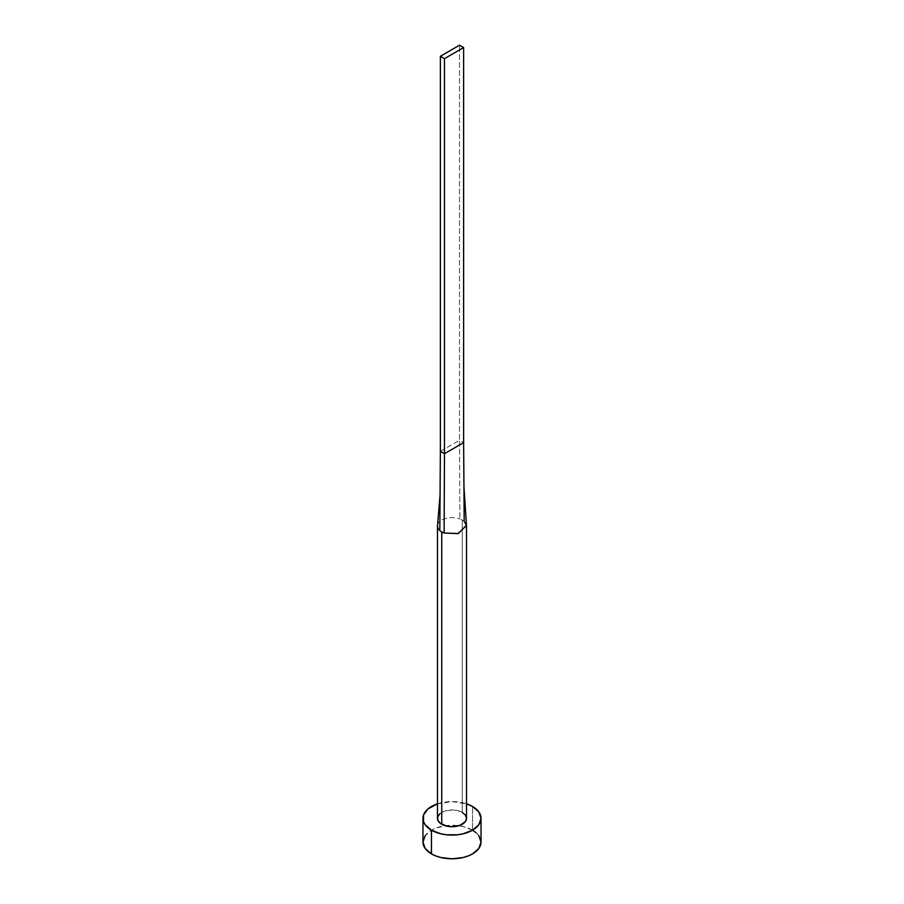 <?xml version="1.0" encoding="UTF-8"?>
<svg xmlns="http://www.w3.org/2000/svg" width="904" height="904" viewBox="0 0 904 904"><rect width="100%" height="100%" fill="white"/><g stroke="black" fill="none" stroke-linecap="round" stroke-linejoin="round"><path stroke-width="0.68" stroke-dasharray="4.52 3.39" d="M462.26 520.06A14.52 8.385 180 0 1 464.181 521.438A14.52 8.385 0 0 0 462.26 520.06L462.26 812.413L462.26 520.06A14.52 8.385 0 0 0 459.887 518.952A14.52 8.385 180 0 1 462.26 520.06M466.52 818.335A14.52 8.385 0 0 0 462.26 812.413A14.52 8.385 0 0 0 446.44 810.594A14.52 8.385 0 0 0 437.479 818.335M481.03 842.042A29.03 16.758 0 0 0 472.532 830.188L472.532 806.481L472.532 830.188A29.03 16.758 0 0 0 458.791 825.747A29.03 16.758 0 0 0 445.209 825.747A29.03 16.758 0 0 0 422.97 842.042M437.479 803.825A29.03 16.758 180 0 1 466.52 803.825L452 801.577L437.479 803.825M439.932 813.679L443.932 811.363L452 809.95L457.56 810.594L462.26 812.413M478.826 835.624L476.137 832.731M472.532 830.188L463.108 826.55L452 825.273L446.339 825.601L435.875 828.098L431.468 830.188L425.174 835.624M437.513 525.439A14.52 8.385 180 0 1 459.887 518.952A14.52 8.385 0 0 0 437.638 524.772M440.372 451.322L459.526 440.259L459.887 518.952L459.526 440.259L463.628 442.632L459.526 440.259L459.526 45.2L459.526 440.259L440.372 451.322M466.498 525.563L464.181 521.438L463.944 486.499"/><path stroke-width="1.36" d="M437.479 525.992A14.52 8.385 180 0 1 437.513 525.439A14.52 8.385 0 0 0 439.819 530.546A14.52 8.385 0 0 0 441.74 531.914A14.52 8.385 180 0 1 439.819 530.546A14.52 8.385 180 0 1 437.479 525.992L437.479 818.335A14.52 8.385 0 0 0 441.74 824.256L441.74 531.914A14.52 8.385 0 0 0 444.113 533.021L457.989 533.62L466.498 525.563L463.944 486.499L463.628 442.632L464.181 521.438L466.464 525.247L458.271 533.541L444.113 533.021A14.52 8.385 180 0 1 441.74 531.914L441.74 824.256A14.52 8.385 0 0 0 457.56 826.075A14.52 8.385 0 0 0 466.52 818.335L465.413 821.544L460.068 825.307L452 826.719L446.44 826.075L439.932 822.99L437.762 819.973L437.762 816.696L439.932 813.679M425.174 835.624L422.97 842.042A29.03 16.758 0 0 0 431.468 853.896L431.468 830.188L440.892 833.816L446.339 834.776L457.661 834.776L463.108 833.816L472.532 830.188L478.826 824.753L481.03 818.335L478.826 811.916L472.532 806.481L466.52 803.825A29.03 16.758 180 0 1 472.532 806.481A29.03 16.758 180 0 1 481.03 818.335A29.03 16.758 180 0 1 463.108 833.816A29.03 16.758 180 0 1 431.468 830.188L431.468 853.896A29.03 16.758 0 0 0 463.108 857.523A29.03 16.758 0 0 0 481.03 842.042L478.826 835.624M431.468 830.188A29.03 16.758 180 0 1 422.97 818.335A29.03 16.758 180 0 1 437.479 803.825L427.863 809.024L423.524 815.069L423.524 821.6L425.174 824.753L431.468 830.188M462.26 812.413L465.413 815.125L466.52 818.335L466.52 525.992M422.97 818.335L422.97 842.042L425.174 848.449L431.468 853.896L435.875 855.975L440.892 857.523L452 858.8L463.108 857.523L468.125 855.975L472.532 853.896L478.826 848.449L481.03 842.042L481.03 818.335M476.137 832.731L472.532 830.188M439.819 530.546L440.372 451.322L439.819 530.546M444.113 533.021L444.474 453.695L440.372 451.322L440.372 56.263L440.372 451.322L444.474 453.695L444.113 533.021M463.628 442.632L444.474 453.695L444.474 58.636L463.628 47.573L463.628 442.632L444.474 453.695L444.474 58.636L463.628 47.573L459.526 45.2L440.372 56.263L444.474 58.636L440.372 56.263L459.526 45.2L463.628 47.573L463.628 442.632M437.513 525.495L440.067 495.019"/></g></svg>
